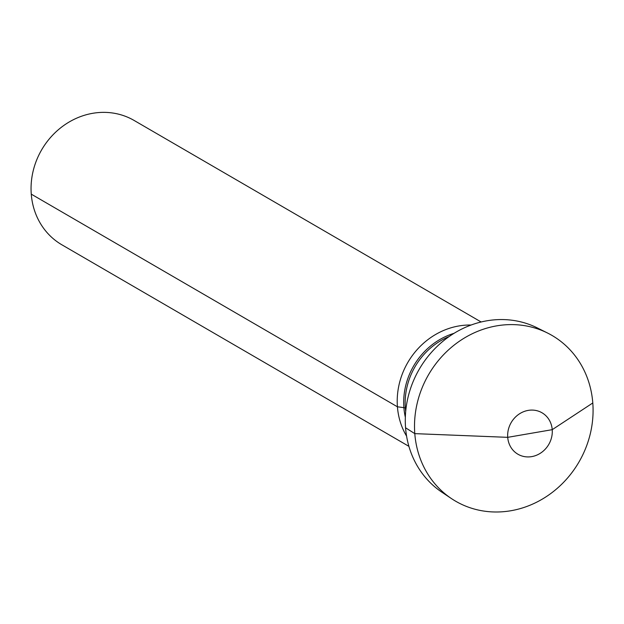 <?xml version="1.0" encoding="UTF-8"?>
<svg xmlns="http://www.w3.org/2000/svg" width="624" height="624" viewBox="0 0 624 624"><rect width="100%" height="100%" fill="white"/><g stroke="black" fill="none" stroke-linecap="round" stroke-linejoin="round"><path stroke-width="0.94" d="M408.907 446.339L61.909 244.819A71.9 65.216 120.1 0 1 33.049 171.428A71.9 65.216 120.1 0 1 92.687 113.311A71.9 65.216 -59.9 0 1 134.129 120.463L481.127 321.984M471.112 325.026A71.9 65.216 -59.9 0 0 458.843 325.962A71.9 65.216 120.1 0 0 406.583 436.137M547.622 333.068L537.412 327.959A95.16 86.315 120.1 0 0 486.853 320.806A95.16 86.315 120.1 0 0 408.564 395.14A95.16 86.315 120.1 0 0 441.987 492.274L451.48 498.607A95.87 86.962 120.1 0 0 510.908 510.736A95.87 86.962 -59.9 0 0 590.998 430.63A95.87 86.962 -59.9 0 0 547.622 333.068A95.87 86.962 -59.9 0 0 496.681 325.861A95.87 86.962 120.1 0 0 417.815 400.748A95.87 86.962 120.1 0 0 451.48 498.607M528.193 410.397A23.969 21.739 120.1 0 0 507.718 437.338A23.969 21.739 120.1 0 0 531.749 456.612A23.969 21.739 -59.9 0 0 552.224 429.671A23.969 21.739 -59.9 0 0 528.193 410.397M31.262 194.142L397.418 406.793L403.892 407.651A4.797 1.217 175.6 0 1 405.358 408.057L406.021 408.439L405.358 408.057A4.797 1.217 175.6 0 0 403.892 407.651L397.418 406.793L31.262 194.142M529.971 433.501L507.718 437.338L414.788 433.633L405.561 427.783L414.788 433.633L507.718 437.338L552.224 429.671L592.8 402.964M454.069 333.31A67.751 61.456 120.1 0 0 405.335 417.23M449.179 336.523A67.111 60.871 120.1 0 0 405.701 411.388"/></g></svg>
